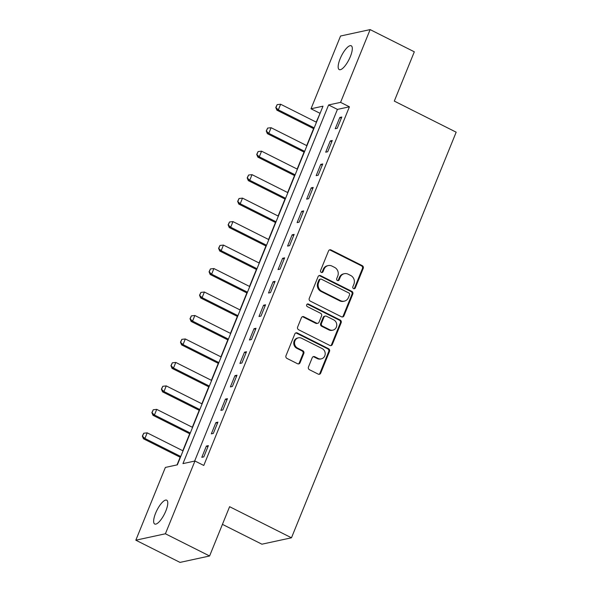 <?xml version="1.0" encoding="UTF-8"?>
<svg xmlns="http://www.w3.org/2000/svg" width="592" height="592" viewBox="0 0 592 592"><rect width="100%" height="100%" fill="white"/><g stroke="black" fill="none" stroke-linecap="round" stroke-linejoin="round"><path stroke-width="0.89" d="M353.55 288.622A1.436 1.317 77.8 0 0 355.289 287.941L363.236 268.361A2.042 1.88 77.8 0 0 362.252 265.645L331.017 249.95A2.042 1.88 77.8 0 0 328.538 250.919L320.583 270.507A1.436 1.317 77.8 0 0 322.1 272.52A1.436 1.317 77.8 0 0 323.01 271.728L324.046 269.19A6.549 6.024 77.8 0 1 328.205 265.586A6.549 6.024 77.8 0 1 331.994 266.082L334.591 267.392A6.549 6.024 77.8 0 1 337.751 276.079L336.722 278.617A1.436 1.317 77.8 0 0 338.239 280.623A1.436 1.317 77.8 0 0 339.149 279.838L340.178 277.3A6.549 6.024 77.8 0 1 344.344 273.696A6.549 6.024 77.8 0 1 348.126 274.192L350.73 275.502A6.549 6.024 77.8 0 1 353.89 284.19L352.862 286.728A1.436 1.317 77.8 0 0 353.55 288.622M353.964 288.755A1.436 1.317 77.8 0 0 354.49 288.119L362.437 268.531A2.042 1.88 77.8 0 0 361.453 265.823L330.218 250.127A2.042 1.88 77.8 0 0 329.448 249.928M321.685 272.535A1.436 1.317 77.8 0 0 322.211 271.898L323.247 269.367L324.046 269.19M337.825 280.645A1.436 1.317 77.8 0 0 338.35 280.009L339.379 277.478L340.178 277.3M155.6 513.212A13.342 4.203 116.7 0 1 166.707 500.188A13.342 4.203 116.7 0 1 165.827 510.992A13.342 4.203 116.7 0 1 154.727 524.024A13.342 4.203 116.7 0 1 155.6 513.212M340.119 58.8A13.342 4.203 116.7 0 1 351.226 45.769A13.342 4.203 116.7 0 1 350.353 56.58A13.342 4.203 116.7 0 1 339.246 69.604A13.342 4.203 116.7 0 1 340.119 58.8M308.462 366.996A2.042 1.88 77.8 0 0 309.446 369.711L318.207 374.114A2.042 1.88 77.8 0 0 320.694 373.145L329.522 351.396A2.042 1.88 77.8 0 0 328.538 348.681L297.302 332.985A2.042 1.88 77.8 0 0 294.823 333.955L285.988 355.703A2.042 1.88 77.8 0 0 286.972 358.419L297.561 363.74A2.042 1.88 77.8 0 0 300.04 362.77L303.822 353.461A2.042 1.88 77.8 0 0 302.838 350.745L297.584 348.111A5.476 5.032 77.8 0 1 294.557 342.509A5.476 5.032 77.8 0 1 298.427 337.825A5.476 5.032 77.8 0 1 301.594 338.247L322.152 348.577A5.476 5.032 77.8 0 1 325.186 354.179A5.476 5.032 77.8 0 1 321.308 358.856A5.476 5.032 77.8 0 1 318.148 358.441L314.722 356.717A2.042 1.88 77.8 0 0 312.236 357.686L308.462 366.996M370.126 29.6L414.319 51.807L394.302 101.099L456.173 132.186L291.479 537.788L229.607 506.693L209.59 555.984L165.397 533.777L135.827 540.193L165.375 467.428L177.363 464.831L322.995 106.175L311.007 108.78L340.555 36.016L370.126 29.6L340.578 102.364L328.59 104.962L182.958 463.617L194.946 461.013L165.397 533.777M194.946 461.013L203.781 465.46L349.413 106.804L340.578 102.364M341.488 316.794A2.042 1.88 77.8 0 0 343.967 315.825L352.802 294.076A2.042 1.88 77.8 0 0 351.811 291.36L320.583 275.665A2.042 1.88 77.8 0 0 318.096 276.634L309.261 298.383A2.042 1.88 77.8 0 0 310.252 301.099L341.488 316.794M341.162 322.736L332.327 344.485A2.042 1.88 77.8 0 1 329.848 345.454L298.612 329.759A2.042 1.88 77.8 0 1 297.628 327.043L301.409 317.734A2.042 1.88 77.8 0 1 303.888 316.764L316.557 323.128A2.042 1.88 77.8 0 0 319.044 322.159L321.545 315.987A2.042 1.88 77.8 0 0 320.561 313.272L307.374 306.641A1.436 1.317 77.8 0 1 307.596 303.955A1.436 1.317 77.8 0 1 308.425 304.066L340.178 320.02A2.042 1.88 77.8 0 1 341.162 322.736L340.363 322.906L331.527 344.655L332.327 344.485M349.413 106.804L337.425 109.402L194.627 461.087M339.808 117.453L335.235 128.716L337.233 128.286L341.806 117.016L339.808 117.453L341.325 118.208M330.277 140.926L325.704 152.188L327.702 151.752L332.275 140.489L330.277 140.926L331.794 141.68M320.746 164.391L316.172 175.661L318.17 175.225L322.744 163.962L320.746 164.391L322.263 165.153M311.214 187.864L306.641 199.134L308.639 198.697L313.212 187.435L311.214 187.864L312.731 188.626M301.683 211.337L297.11 222.607L299.108 222.17L303.681 210.907L301.683 211.337L303.2 212.099M292.152 234.809L287.579 246.08L289.577 245.643L294.15 234.38L292.152 234.809L293.669 235.572M282.621 258.282L278.048 269.552L280.046 269.116L284.619 257.846L282.621 258.282L284.138 259.044M273.09 281.755L268.516 293.018L270.514 292.589L275.088 281.318L273.09 281.755L274.607 282.517M263.558 305.228L258.985 316.491L260.983 316.061L265.556 304.791L263.558 305.228L265.075 305.99M254.027 328.701L249.454 339.963L251.452 339.534L256.025 328.264L254.027 328.701L255.544 329.455M244.496 352.173L239.923 363.436L241.921 363.007L246.501 351.737L244.496 352.173L246.013 352.928M234.972 375.639L230.392 386.909L232.39 386.472L236.97 375.21L234.972 375.639L236.482 376.401M225.441 399.112L220.86 410.382L222.858 409.945L227.439 398.682L225.441 399.112L226.951 399.874M215.91 422.584L211.329 433.855L213.327 433.418L217.908 422.155L215.91 422.584L217.419 423.347M206.379 446.057L201.798 457.327L203.796 456.891L208.377 445.628L206.379 446.057L207.888 446.819M320.161 113.146L316.224 122.13M313.59 128.619L306.693 145.602M304.059 152.092L297.162 169.075M294.527 175.565L287.631 192.548M284.996 199.038L278.099 216.021M275.465 222.511L268.568 239.486M265.934 245.983L259.037 262.959M256.403 269.456L249.506 286.432M246.871 292.929L239.982 309.905M237.34 316.394L230.451 333.377M227.809 339.867L220.92 356.85M218.278 363.34L211.388 380.323M208.747 386.813L201.857 403.796M199.215 410.286L192.326 427.269M189.684 433.758L182.795 450.734M180.153 457.231L177.045 464.898M222.429 524.364L261.908 544.196L291.479 537.788M209.59 555.984L180.02 562.4L135.827 540.193M319.843 113.22L311.007 108.78M337.425 109.402L328.59 104.962M344.344 273.696L343.545 273.867A6.549 6.024 77.8 0 0 339.379 277.478M328.205 265.586L327.406 265.756A6.549 6.024 77.8 0 0 323.247 269.367M342.257 316.986A2.042 1.88 77.8 0 0 343.168 315.995L352.003 294.246A2.042 1.88 77.8 0 0 351.012 291.53L319.784 275.835A2.042 1.88 77.8 0 0 319.007 275.643M349.546 294.883A1.436 1.317 77.8 0 0 348.858 292.981L321.441 279.202A1.436 1.317 77.8 0 0 319.702 279.883L318.614 282.554A6.549 6.024 77.8 0 0 321.774 291.242L340.511 300.662A6.549 6.024 77.8 0 0 344.3 301.158A6.549 6.024 77.8 0 0 348.459 297.554L349.546 294.883M320.612 279.091L319.813 279.269A1.436 1.317 77.8 0 0 318.903 280.053L319.702 279.883M344.3 301.158L343.501 301.335A6.549 6.024 77.8 0 1 339.712 300.832L320.975 291.419A6.549 6.024 77.8 0 1 317.815 282.732L318.903 280.053M330.617 345.647A2.042 1.88 77.8 0 0 331.527 344.655M317.741 323.284L316.942 323.461A2.042 1.88 77.8 0 1 315.758 323.306L303.089 316.942A2.042 1.88 77.8 0 0 302.32 316.742M340.363 322.906A2.042 1.88 77.8 0 0 339.379 320.191L307.618 304.236A1.436 1.317 77.8 0 0 307.211 304.11M329.7 329.737A5.476 5.032 77.8 0 0 332.859 330.151A5.476 5.032 77.8 0 0 336.737 325.474A5.476 5.032 77.8 0 0 333.703 319.872L326.458 316.232A2.042 1.88 77.8 0 0 323.979 317.208L321.471 323.38A2.042 1.88 77.8 0 0 322.455 326.096L329.7 329.737L328.9 329.907A5.476 5.032 77.8 0 0 332.06 330.329L332.859 330.151M325.274 316.076L324.475 316.254A2.042 1.88 77.8 0 0 323.18 317.379L323.979 317.208M328.9 329.907L321.656 326.266A2.042 1.88 77.8 0 1 320.672 323.55L323.18 317.379M321.308 358.856L320.509 359.033A5.476 5.032 77.8 0 1 317.349 358.611L313.923 356.895A2.042 1.88 77.8 0 0 313.153 356.695M298.427 337.825L297.628 338.002A5.476 5.032 77.8 0 0 293.758 342.687A5.476 5.032 77.8 0 0 296.784 348.281L297.584 348.111M298.331 363.932A2.042 1.88 77.8 0 0 299.241 362.94L303.023 353.631A2.042 1.88 77.8 0 0 302.038 350.915L296.784 348.281M318.977 374.314A2.042 1.88 77.8 0 0 319.895 373.315L328.723 351.567A2.042 1.88 77.8 0 0 327.739 348.851L296.503 333.155A2.042 1.88 77.8 0 0 295.734 332.963M316.468 122.248L280.63 104.244L278.344 109.875L314.182 127.887M276.013 107.441L277.16 104.621L275.776 107.492L278.344 109.875L276.901 110.186L313.834 128.745M280.63 104.244L277.16 104.621M275.776 107.492L276.901 110.186M306.937 145.721L271.099 127.717L268.812 133.348L304.651 151.352M266.481 130.913L267.628 128.094L266.245 130.965L268.812 133.348L267.369 133.659L304.303 152.218M271.099 127.717L267.628 128.094M266.245 130.965L267.369 133.659M297.406 169.194L261.568 151.182L259.281 156.821L295.119 174.825M256.95 154.386L258.097 151.567L256.713 154.438L259.281 156.821L257.838 157.132L294.772 175.691M261.568 151.182L258.097 151.567M256.713 154.438L257.838 157.132M287.875 192.666L252.037 174.655L249.75 180.294L285.588 198.298M247.419 177.859L248.566 175.04L247.182 177.911L249.75 180.294L248.307 180.604L285.24 199.156M252.037 174.655L248.566 175.04M247.182 177.911L248.307 180.604M278.344 216.139L242.505 198.128L240.219 203.759L276.057 221.771M237.895 201.332L239.035 198.512L237.651 201.384L240.219 203.759L238.776 204.077L275.709 222.629M242.505 198.128L239.035 198.512M237.651 201.384L238.776 204.077M268.812 239.612L232.974 221.6L230.688 227.232L266.526 245.243M228.364 224.805L229.504 221.985L228.12 224.856L230.688 227.232L229.245 227.55L266.178 246.102M232.974 221.6L229.504 221.985M228.12 224.856L229.245 227.55M259.281 263.085L223.443 245.073L221.156 250.705L256.995 268.716M218.833 248.27L219.972 245.458L218.589 248.322L221.156 250.705L219.713 251.015L256.647 269.575M223.443 245.073L219.972 245.458M218.589 248.322L219.713 251.015M249.75 286.558L213.912 268.546L211.625 274.177L247.463 292.189M209.302 271.743L210.441 268.931L209.057 271.795L211.625 274.177L210.182 274.488L247.116 293.047M213.912 268.546L210.441 268.931M209.057 271.795L210.182 274.488M240.219 310.023L204.381 292.019L202.094 297.65L237.932 315.662M199.77 295.216L200.91 292.404L199.526 295.267L202.094 297.65L200.651 297.961L237.584 316.52M204.381 292.019L200.91 292.404M199.526 295.267L200.651 297.961M230.688 333.496L194.849 315.492L192.563 321.123L228.401 339.135M190.239 318.688L191.379 315.869L189.995 318.74L192.563 321.123L191.127 321.434L228.053 339.993M194.849 315.492L191.379 315.869M189.995 318.74L191.127 321.434M221.156 356.969L185.318 338.964L183.032 344.596L218.87 362.6M180.708 342.161L181.848 339.342L180.464 342.213L183.032 344.596L181.596 344.907L218.522 363.466M185.318 338.964L181.848 339.342M180.464 342.213L181.596 344.907M211.625 380.441L175.787 362.43L173.5 368.069L209.339 386.073M171.177 365.634L172.316 362.815L170.933 365.686L173.5 368.069L172.065 368.379L208.991 386.939M175.787 362.43L172.316 362.815M170.933 365.686L172.065 368.379M202.094 403.914L166.256 385.903L163.969 391.541L199.807 409.546M161.646 389.107L162.785 386.287L161.401 389.159L163.969 391.541L162.534 391.852L199.46 410.404M166.256 385.903L162.785 386.287M161.401 389.159L162.534 391.852M192.563 427.387L156.725 409.375L154.438 415.007L190.276 433.018M152.114 412.58L153.254 409.76L151.87 412.631L154.438 415.007L153.002 415.325L189.928 433.877M156.725 409.375L153.254 409.76M151.87 412.631L153.002 415.325M183.032 450.86L147.193 432.848L144.907 438.48L180.745 456.491M142.583 436.052L143.723 433.233L142.339 436.104L144.907 438.48L143.471 438.798L180.397 457.35M147.193 432.848L143.723 433.233M142.339 436.104L143.471 438.798M354.49 288.119L355.289 287.941M322.211 271.898L323.01 271.728M338.35 280.009L339.149 279.838M330.218 250.127L331.017 249.95M361.453 265.823L362.252 265.645M362.437 268.531L363.236 268.361M319.784 275.835L320.583 275.665M351.012 291.53L351.811 291.36M352.003 294.246L352.802 294.076M343.168 315.995L343.967 315.825M317.815 282.732L318.614 282.554M320.975 291.419L321.774 291.242M339.712 300.832L340.511 300.662M303.089 316.942L303.888 316.764M315.758 323.306L316.557 323.128M307.618 304.236L308.425 304.066M339.379 320.191L340.178 320.02M320.672 323.55L321.471 323.38M321.656 326.266L322.455 326.096M313.923 356.895L314.722 356.717M317.349 358.611L318.148 358.441M302.038 350.915L302.838 350.745M303.023 353.631L303.822 353.461M299.241 362.94L300.04 362.77M296.503 333.155L297.302 332.985M327.739 348.851L328.538 348.681M328.723 351.567L329.522 351.396M319.895 373.315L320.694 373.145"/></g></svg>
